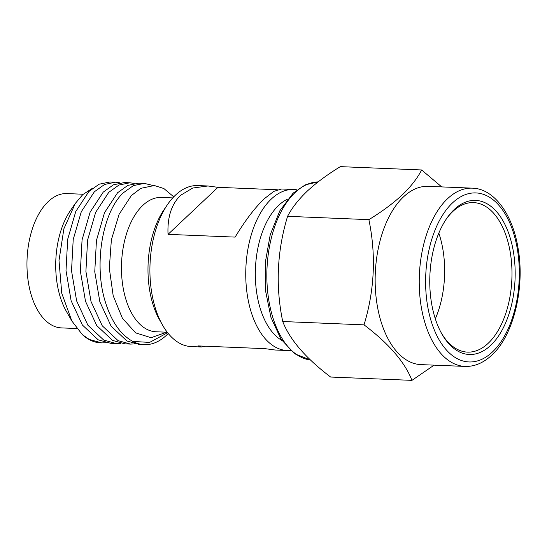 <?xml version="1.0" encoding="UTF-8"?>
<svg xmlns="http://www.w3.org/2000/svg" width="547" height="547" viewBox="0 0 547 547"><rect width="100%" height="100%" fill="white"/><g stroke="black" fill="none" stroke-linecap="round" stroke-linejoin="round"><path stroke-width="0.82" d="M441.354 333.055A74.816 41.353 92.3 0 0 467.487 352.118A74.816 41.353 92.3 0 0 488.211 343.277A74.816 41.353 92.3 0 0 511.288 259.989A74.816 41.353 92.3 0 0 473.606 202.609A74.816 41.353 92.3 0 0 452.882 211.443A74.816 41.353 92.3 0 0 446.003 219.47M435.316 318.86A74.816 41.353 92.3 0 0 438.824 233.125M490.673 345.383A77.12 42.625 -87.7 0 1 441.86 333.95A77.12 42.625 -87.7 0 1 446.578 218.615A77.12 42.625 -87.7 0 1 454.256 209.494A77.12 42.625 -87.7 0 1 511.096 241.056A77.12 42.625 -87.7 0 1 490.673 345.383M411.953 380.363L330.641 377.04C305.78 358.217 289.807 339.714 282.731 321.527C275.408 286.184 277.028 251.114 287.578 216.325C291.859 208.017 298.388 199.641 307.175 191.204C316.173 182.869 327.222 174.678 340.337 166.637L421.641 169.96C417.299 178.363 410.763 186.739 402.045 195.081C392.924 203.511 381.874 211.696 368.883 219.648C376.213 254.998 374.592 290.06 364.035 324.856C388.903 343.673 404.876 362.176 411.953 380.363L434.106 365.15M441.709 186.903L421.641 169.96M287.578 216.325L368.883 219.648M282.731 321.527L364.035 324.856M472.273 188.154L428.192 186.349A89.202 49.305 92.3 0 0 403.488 196.886A89.202 49.305 92.3 0 0 375.974 296.194A89.202 49.305 92.3 0 0 420.896 364.61L464.984 366.415A89.202 49.305 -87.7 0 1 420.055 297.999A89.202 49.305 -87.7 0 1 447.569 198.691A89.202 49.305 -87.7 0 1 472.273 188.154C493.62 188.51 512.724 213.72 518.153 248.769C525.072 288.18 513.394 335.708 491.76 355.167C483.35 362.982 474.427 366.729 464.984 366.415M115.513 182.199L109.988 181.973L99.075 184.223L88.86 191.539L75.759 211.525L67.684 239.285L66.009 270.594L71.11 300.686L82.365 324.993L98.18 339.824L110.59 343.277L116.114 343.502L103.704 340.049L87.882 325.219L76.635 300.912L71.527 270.82L73.209 239.511L81.284 211.751L94.385 191.765L104.593 184.448L115.513 182.199L119.923 182.828M129.892 182.787L124.367 182.561L113.448 184.811L103.233 192.127L90.139 212.113L82.064 239.873L80.382 271.182L85.489 301.274L96.737 325.581L112.559 340.412L124.969 343.865L130.494 344.09L118.077 340.637L102.262 325.807L91.014 301.5L85.906 271.408L87.588 240.099L95.657 212.339L108.757 192.353L118.972 185.036L129.892 182.787L134.295 183.416M144.264 183.375L138.74 183.149L127.827 185.399L117.612 192.715L104.511 212.701L96.443 240.461L94.761 271.77L99.862 301.862L111.116 326.169L126.931 341L139.341 344.453L144.271 344.651A80.573 44.533 -87.7 0 1 132.832 341.424C120.614 334.764 111.465 321.657 105.386 302.088C93.475 264.666 102.508 212.298 123.137 192.941L133.352 185.624L144.264 183.375L152.825 185.433M173.748 196.824L163.847 188.524L154.343 185.522L140.859 188.325L131.348 195.566L119.068 214.383L111.369 239.853L109.318 268.29L113.174 295.688L122.391 318.238L135.656 332.877L151.116 337.697L166.657 332.207M134.931 343.913L130.487 344.09M120.559 343.325L116.114 343.502M106.18 342.737L101.735 342.914L89.325 339.461L82.337 334.627L71.862 321.007L61.743 293.213L59.001 260.529L63.89 228.755L75.288 203.45L82.747 194.623L92.799 188.059M167.621 332.713L149.611 342.415L132.832 341.424M290.43 350.401A80.573 44.533 -87.7 0 1 287.072 350.497L275.032 350.005L265.008 348.651L197.925 345.909L201.364 346.989L205.658 346.224M207.949 185.98L192.715 188.038L180.626 195.293C171.464 204.209 167.273 217.234 168.032 234.362L217.966 187.327L207.949 185.98L197.823 185.57A80.573 44.533 92.3 0 0 175.505 195.088A80.573 44.533 92.3 0 0 167.478 204.612A80.573 44.533 92.3 0 0 162.548 325.109A80.573 44.533 92.3 0 0 191.231 346.572L201.364 346.989M287.072 350.497A80.573 44.533 -87.7 0 1 246.492 288.707A80.573 44.533 -87.7 0 1 271.346 199.005A80.573 44.533 -87.7 0 1 293.657 189.488L281.616 188.995L273.883 191.354L264.31 198.718C254.977 207.628 245.247 220.42 235.121 237.104L168.032 234.362M277.315 189.754L217.966 187.327M287.633 199.094A73.667 40.717 92.3 0 0 278.724 205.323A73.667 40.717 92.3 0 0 255.36 277.049A73.667 40.717 92.3 0 0 281.849 340.425M293.657 189.488A80.573 44.533 -87.7 0 1 296.994 189.85M172.743 197.905L161.427 197.44A67.219 37.155 92.3 0 0 142.815 205.385A67.219 37.155 92.3 0 0 122.084 280.214A67.219 37.155 92.3 0 0 155.936 331.769L167.245 332.227M162.548 325.109L159.539 319.817A73.667 40.717 -87.7 0 1 164.045 209.645L167.478 204.612M168.25 333.492A80.573 44.533 -87.7 0 1 166.582 335.133A80.573 44.533 -87.7 0 1 144.271 344.651M76.826 328.535L61.435 327.899A67.219 37.155 -87.7 0 1 27.582 276.351A67.219 37.155 -87.7 0 1 48.314 201.515A67.219 37.155 -87.7 0 1 66.932 193.576L83.171 194.24M82.337 334.627A80.573 44.533 92.3 0 0 100.757 342.873L101.735 342.914M75.281 203.443L70.372 210.643A67.219 37.155 92.3 0 0 66.255 311.175L71.848 321.014M492.437 351.974A84.6 46.762 92.3 0 0 514.843 237.528A84.6 46.762 92.3 0 0 452.492 202.903A84.6 46.762 92.3 0 0 430.086 317.356A84.6 46.762 92.3 0 0 492.437 351.974M310.498 360.022L294.566 353.731L280.932 339.051L270.95 317.39L265.568 290.908L265.329 262.341L270.245 234.684L279.825 210.814L293.117 193.159L305.247 184.865L318.122 181.898A89.202 49.305 92.3 0 0 295.189 192.455A89.202 49.305 92.3 0 0 267.49 289.896A89.202 49.305 92.3 0 0 310.484 360.008"/></g></svg>

